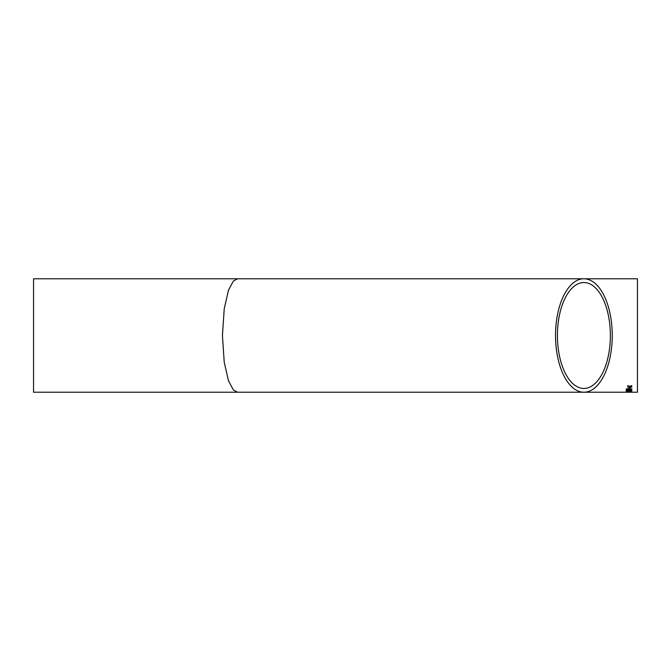 <?xml version="1.0" encoding="UTF-8"?>
<svg xmlns="http://www.w3.org/2000/svg" width="671" height="671" viewBox="0 0 671 671"><rect width="100%" height="100%" fill="white"/><g stroke="black" fill="none" stroke-linecap="round" stroke-linejoin="round"><path stroke-width="1.01" d="M626.823 392.216L628.358 392.225M628.115 392.216L631.226 392.149M626.328 392.225L237.635 392.225L233.374 389.952L228.509 380.876L224.223 362.189L222.436 335.5L224.223 308.811L228.509 290.124L233.374 281.048L237.635 278.775L637.45 278.775L637.45 392.225L631.738 392.225M583.887 392.225L33.55 392.225L33.55 278.775L583.887 278.775A56.725 28.358 90 0 0 555.521 335.5A56.725 28.358 90 0 0 583.887 392.225A56.725 28.358 90 0 0 612.246 335.5A56.725 28.358 90 0 0 583.887 278.775M626.806 392.216L626.16 392.216M629.49 388.249L629.49 387.444L630.144 387.444L630.144 388.249L629.49 388.249M626.16 389.079L629.021 388.459L631.881 389.079L629.021 389.65L626.16 389.079M627.754 390.799L626.815 390.371L627.729 390.103L631.805 390.816L631.805 389.885L631.084 389.885L631.084 390.597L627.721 389.901L626.16 390.371L627.754 390.799L626.16 390.304M629.473 391.369L631.805 391.755L626.16 391.721L628.131 391.378L626.16 390.933L631.805 390.866L629.809 391.327M626.16 391.998L631.881 391.998L626.16 391.998M630.606 386.446L631.805 387.301L629.742 386.689L627.679 387.268L629.104 386.496L627.679 385.657L629.742 386.311L631.805 385.682L630.379 386.513M610.367 335.5A52.959 26.479 90 0 0 583.887 282.541A52.959 26.479 90 0 0 557.408 335.5A52.959 26.479 90 0 0 583.887 388.459A52.959 26.479 90 0 0 610.367 335.5M631.805 386.026L630.606 386.379M629.104 386.496L627.679 385.993M631.805 387.234L629.742 386.689M629.742 386.63L627.679 387.209M629.935 392.216L631.226 392.216M631.881 391.931L631.084 392.04M629.021 392.124L631.226 391.998L629.021 392.082M626.94 392.032L626.194 391.965M631.226 391.998L626.815 391.998M631.805 391L629.809 391.26M628.131 391.378L626.16 391.067M631.805 391.688L628.769 391.453M628.769 391.386L626.16 391.654M631.805 390.748L626.815 390.371M631.881 389.021L629.021 389.583L626.16 389.021M631.226 389.079L629.021 388.652L626.815 389.021L627.2 389.331L631.226 389.079L626.815 389.088M630.144 388.19L629.49 388.19"/></g></svg>
